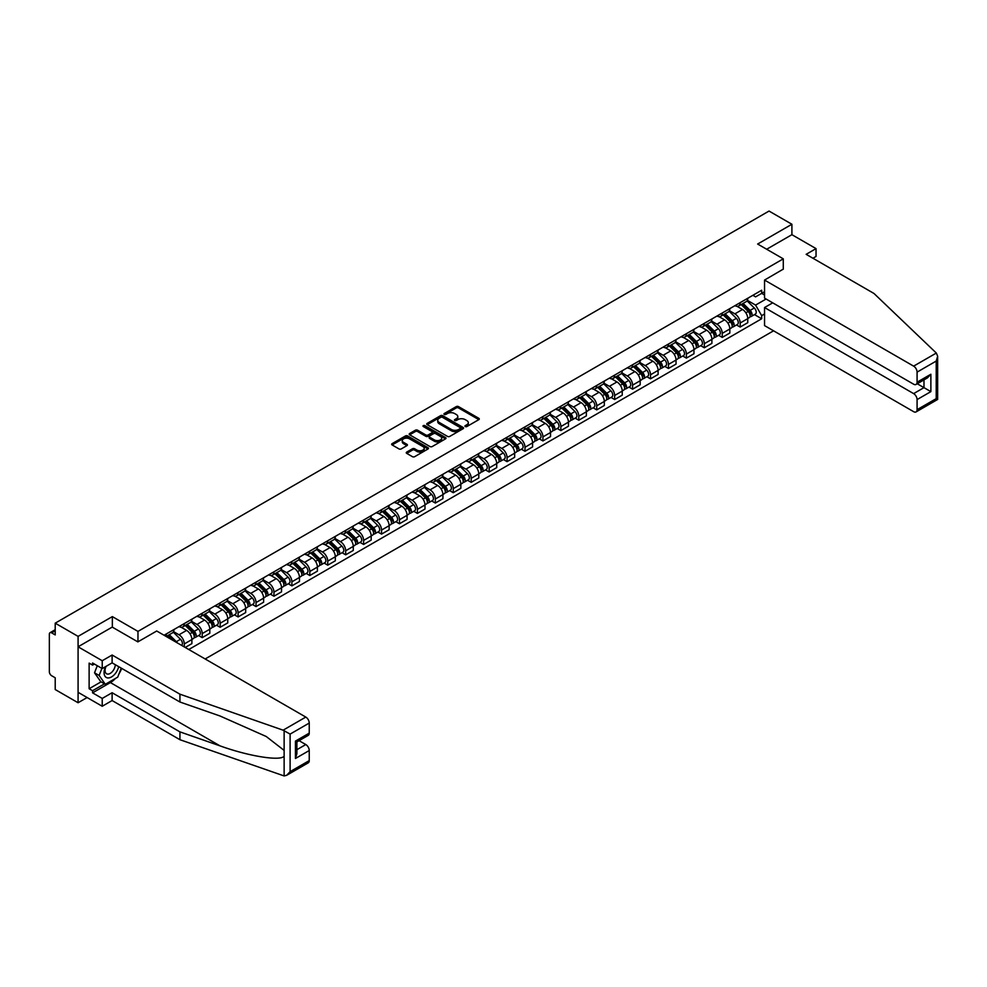 <?xml version="1.0" encoding="UTF-8"?>
<svg xmlns="http://www.w3.org/2000/svg" width="987" height="987" viewBox="0 0 987 987"><rect width="100%" height="100%" fill="white"/><g stroke="black" fill="none" stroke-linecap="round" stroke-linejoin="round"><path stroke-width="1.48" d="M465.259 426.557A1.123 0.642 0 0 0 466.839 426.557L478.831 419.635A1.592 0.925 0 0 0 479.3 418.981A1.592 0.925 0 0 0 478.831 418.328L458.523 406.607A1.592 0.925 0 0 0 456.265 406.607L444.273 413.528A1.123 0.642 0 0 0 445.853 414.441L447.407 413.541A5.108 2.949 0 0 1 454.625 413.541L456.315 414.515A5.108 2.949 0 0 1 457.808 416.6A5.108 2.949 0 0 1 456.315 418.685L454.773 419.586A1.123 0.642 0 0 0 456.352 420.499L457.894 419.598A5.108 2.949 0 0 1 465.124 419.598L466.814 420.573A5.108 2.949 0 0 1 468.307 422.658A5.108 2.949 0 0 1 466.814 424.743L465.259 425.644A1.123 0.642 0 0 0 465.259 426.557L465.259 425.644M406.73 452.071A1.592 0.925 0 0 0 406.262 452.725A1.592 0.925 0 0 0 406.73 453.378L412.43 456.673A1.592 0.925 0 0 0 414.688 456.673L428 448.986A1.592 0.925 0 0 0 428.469 448.332A1.592 0.925 0 0 0 428 447.679L407.693 435.958A1.592 0.925 0 0 0 405.435 435.958L392.123 443.644A1.592 0.925 0 0 0 391.654 444.286A1.592 0.925 0 0 0 392.123 444.94L399.007 448.912A1.592 0.925 0 0 0 401.253 448.912L406.952 445.63A1.592 0.925 0 0 0 407.421 444.977A1.592 0.925 0 0 0 406.952 444.323L403.547 442.349A4.269 2.467 0 0 1 402.289 440.609A4.269 2.467 0 0 1 404.929 438.339A4.269 2.467 0 0 1 409.58 438.87L422.954 446.58A4.269 2.467 0 0 1 424.2 448.332A4.269 2.467 0 0 1 421.56 450.603A4.269 2.467 0 0 1 416.909 450.072L414.688 448.789A1.592 0.925 0 0 0 412.43 448.789L406.73 452.071L406.73 453.378M137.97 631.396L112.345 616.604L78.084 636.381L55.21 623.167L769.033 211.058L791.907 224.259L757.646 244.036L783.283 258.841L137.97 631.396L137.97 641.821M447.518 436.402A1.592 0.925 0 0 0 449.776 436.402L463.088 428.716A1.592 0.925 0 0 0 463.557 428.074A1.592 0.925 0 0 0 463.088 427.42L442.781 415.687A1.592 0.925 0 0 0 440.523 415.687L427.211 423.386A1.592 0.925 0 0 0 426.742 424.028A1.592 0.925 0 0 0 427.211 424.681L447.518 436.402M423.756 426.791A1.123 0.642 0 0 1 424.891 426.952L424.891 425.631L445.544 437.549A1.592 0.925 0 0 1 446.013 438.203A1.592 0.925 0 0 1 445.544 438.845L432.232 446.543A1.592 0.925 0 0 1 429.974 446.543L409.667 434.811L415.367 431.541L415.367 430.221L409.667 433.515A1.592 0.925 0 0 0 409.198 434.157A1.592 0.925 0 0 0 409.667 434.811L409.667 433.515M415.367 431.541A1.592 0.925 0 0 1 417.612 431.541L417.612 430.221A1.592 0.925 0 0 0 415.367 430.221M417.612 430.221L425.853 434.971A1.592 0.925 0 0 0 428.111 434.971L431.887 432.787A1.592 0.925 0 0 0 432.355 432.146A1.592 0.925 0 0 0 431.887 431.492L423.312 426.544A1.123 0.642 0 0 1 424.891 425.631M78.084 636.381L78.084 702.744L55.21 689.543L55.21 677.785L51.645 675.737A3.257 1.875 -120 0 1 49.35 671.752L49.35 634.185A3.257 1.875 -120 0 1 50.029 632.704L55.21 629.706M205.16 658.971L773.574 330.805M78.084 702.744L87.115 697.538M55.21 623.167L55.21 634.925L51.645 632.864A3.257 1.875 -120 0 0 50.029 632.704M812.943 258.236L816.039 256.447L816.039 248.613L791.907 234.684L791.907 224.259M740.176 302.639A7.477 4.318 60 0 1 738.634 305.995L746.221 301.615A7.477 4.318 -120 0 0 747.764 298.259M729.418 310.683L734.896 313.854A7.477 4.318 60 0 1 740.176 323.008L747.764 318.628A7.477 4.318 -120 0 0 742.483 309.474L737.055 306.34M747.764 318.628L747.764 322.675L740.176 327.055L736.536 324.957M738.634 305.995A7.477 4.318 60 0 1 734.945 305.649M740.176 323.008L740.176 327.055M722.25 312.99A7.477 4.318 60 0 1 720.695 316.346L728.283 311.966A7.477 4.318 -120 0 0 729.837 308.61M718.61 335.309L722.25 337.406L729.837 333.026L729.837 328.979A7.477 4.318 -120 0 0 724.544 319.825L719.116 316.691M720.695 316.346A7.477 4.318 60 0 1 717.018 316.013M711.479 321.034L716.957 324.205A7.477 4.318 60 0 1 722.25 333.359L722.25 337.406M704.311 323.341A7.477 4.318 60 0 1 702.769 326.697L710.356 322.317A7.477 4.318 -120 0 0 711.898 318.961M700.684 345.66L704.311 347.757L711.898 343.377L711.898 339.331A7.477 4.318 -120 0 0 706.618 330.176L701.189 327.042M702.769 326.697A7.477 4.318 60 0 1 699.092 326.364M693.553 331.398L699.03 334.556A7.477 4.318 60 0 1 704.311 343.71L704.311 347.757M686.384 333.692A7.477 4.318 60 0 1 684.83 337.048L692.418 332.668A7.477 4.318 -120 0 0 693.972 329.313M682.745 356.011L686.384 358.121L693.972 353.741L693.972 349.682A7.477 4.318 -120 0 0 688.679 340.527L683.251 337.394M684.83 337.048A7.477 4.318 60 0 1 681.153 336.715M675.614 341.749L681.092 344.907A7.477 4.318 60 0 1 686.384 354.062L686.384 358.121M668.458 344.044A7.477 4.318 60 0 1 666.904 347.399L674.491 343.02A7.477 4.318 -120 0 0 676.033 339.664M664.819 366.374L668.458 368.472L676.046 364.092L676.046 360.045A7.477 4.318 -120 0 0 670.753 350.878L665.324 347.745M666.904 347.399A7.477 4.318 60 0 1 663.227 347.066M657.687 352.1L663.165 355.258A7.477 4.318 60 0 1 668.458 364.425L668.458 368.472M650.519 354.395A7.477 4.318 60 0 1 648.977 357.75L656.565 353.371A7.477 4.318 -120 0 0 658.107 350.015M646.88 376.726L650.519 378.823L658.107 374.443L658.107 370.396A7.477 4.318 -120 0 0 652.826 361.23L647.386 358.096M648.977 357.75A7.477 4.318 60 0 1 645.288 357.417M639.749 362.451L645.239 365.609A7.477 4.318 60 0 1 650.519 374.776L650.519 378.823M632.593 364.746A7.477 4.318 60 0 1 631.038 368.114L638.626 363.734A7.477 4.318 -120 0 0 640.181 360.366M628.953 387.077L632.593 389.174L640.181 384.794L640.181 380.748A7.477 4.318 -120 0 0 634.888 371.593L629.459 368.447M631.038 368.114A7.477 4.318 60 0 1 627.362 367.769M621.822 372.802L627.3 375.973A7.477 4.318 60 0 1 632.593 385.127L632.593 389.174M614.654 375.109A7.477 4.318 60 0 1 613.112 378.465L620.7 374.085A7.477 4.318 -120 0 0 622.242 370.73M611.015 397.428L614.654 399.525L622.242 395.145L622.242 391.099A7.477 4.318 -120 0 0 616.961 381.944L611.533 378.811M613.112 378.465A7.477 4.318 60 0 1 609.423 378.12M603.896 383.153L609.374 386.324A7.477 4.318 60 0 1 614.654 395.479L614.654 399.525M596.728 385.461A7.477 4.318 60 0 1 595.173 388.816L602.761 384.437A7.477 4.318 -120 0 0 604.315 381.081M593.088 407.779L596.728 409.876L604.315 405.497L604.315 401.45A7.477 4.318 -120 0 0 599.023 392.295L593.594 389.162M595.173 388.816A7.477 4.318 60 0 1 591.497 388.471M585.957 393.505L591.435 396.675A7.477 4.318 60 0 1 596.728 405.83L596.728 409.876M578.789 395.812A7.477 4.318 60 0 1 577.247 399.167L584.835 394.788A7.477 4.318 -120 0 0 586.377 391.432M575.162 418.13L578.789 420.228L586.377 415.848L586.377 411.801A7.477 4.318 -120 0 0 581.096 402.647L575.668 399.513M577.247 399.167A7.477 4.318 60 0 1 573.57 398.834M568.031 403.868L573.509 407.026A7.477 4.318 60 0 1 578.789 416.181L578.789 420.228M560.863 406.163A7.477 4.318 60 0 1 559.308 409.519L566.896 405.139A7.477 4.318 -120 0 0 568.45 401.783M557.223 428.481L560.863 430.591L568.45 426.199L568.45 422.152A7.477 4.318 -120 0 0 563.158 412.998L557.729 409.864M559.308 409.519A7.477 4.318 60 0 1 555.632 409.186M550.092 414.219L555.57 417.378A7.477 4.318 60 0 1 560.863 426.532L560.863 430.591M542.936 416.514A7.477 4.318 60 0 1 541.382 419.87L548.969 415.49A7.477 4.318 -120 0 0 550.512 412.134M539.297 438.833L542.936 440.942L550.524 436.562L550.524 432.516A7.477 4.318 -120 0 0 545.231 423.349L539.803 420.215M541.382 419.87A7.477 4.318 60 0 1 537.705 419.537M532.166 424.57L537.644 427.729A7.477 4.318 60 0 1 542.936 436.896L542.936 440.942M524.998 426.865A7.477 4.318 60 0 1 523.455 430.221L531.043 425.841A7.477 4.318 -120 0 0 532.585 422.485M521.358 449.196L524.998 451.293L532.585 446.914L532.585 442.867A7.477 4.318 -120 0 0 527.292 433.7L521.864 430.566M523.455 430.221A7.477 4.318 60 0 1 519.767 429.888M514.227 434.922L519.717 438.08A7.477 4.318 60 0 1 524.998 447.247L524.998 451.293M507.071 437.216A7.477 4.318 60 0 1 505.517 440.572L513.104 436.192A7.477 4.318 -120 0 0 514.659 432.837M503.432 459.547L507.071 461.645L514.659 457.265L514.659 453.218A7.477 4.318 -120 0 0 509.366 444.051L503.938 440.918M505.517 440.572A7.477 4.318 60 0 1 501.84 440.239M496.301 445.273L501.778 448.431A7.477 4.318 60 0 1 507.071 457.598L507.071 461.645M489.133 447.58A7.477 4.318 60 0 1 487.59 450.936L495.178 446.556A7.477 4.318 -120 0 0 496.72 443.2M485.493 469.898L489.133 471.996L496.72 467.616L496.72 463.569A7.477 4.318 -120 0 0 491.44 454.415L486.011 451.269M487.59 450.936A7.477 4.318 60 0 1 483.901 450.59M478.374 455.624L483.852 458.795A7.477 4.318 60 0 1 489.133 467.949L489.133 471.996M471.206 457.931A7.477 4.318 60 0 1 469.652 461.287L477.239 456.907A7.477 4.318 -120 0 0 478.794 453.551M467.567 480.25L471.206 482.347L478.794 477.967L478.794 473.92A7.477 4.318 -120 0 0 473.501 464.766L468.072 461.632M469.652 461.287A7.477 4.318 60 0 1 465.975 460.941M460.435 465.975L465.913 469.146A7.477 4.318 60 0 1 471.206 478.3L471.206 482.347M453.267 468.282A7.477 4.318 60 0 1 451.725 471.638L459.313 467.258A7.477 4.318 -120 0 0 460.855 463.902M449.64 490.601L453.267 492.698L460.855 488.318L460.855 484.272A7.477 4.318 -120 0 0 455.575 475.117L450.146 471.983M451.725 471.638A7.477 4.318 60 0 1 448.049 471.305M442.509 476.326L447.987 479.497A7.477 4.318 60 0 1 453.267 488.651L453.267 492.698M435.341 478.633A7.477 4.318 60 0 1 433.786 481.989L441.374 477.609A7.477 4.318 -120 0 0 442.929 474.253M431.701 500.952L435.341 503.049L442.929 498.669L442.929 494.623A7.477 4.318 -120 0 0 437.636 485.468L432.207 482.335M433.786 481.989A7.477 4.318 60 0 1 430.11 481.656M424.57 486.69L430.048 489.848A7.477 4.318 60 0 1 435.341 499.003L435.341 503.049M417.415 488.984A7.477 4.318 60 0 1 415.86 492.34L423.448 487.96A7.477 4.318 -120 0 0 424.99 484.605M413.775 511.303L417.415 513.413L424.99 509.033L424.99 504.974A7.477 4.318 -120 0 0 419.709 495.819L414.281 492.686M415.86 492.34A7.477 4.318 60 0 1 412.184 492.007M406.644 497.041L412.122 500.199A7.477 4.318 60 0 1 417.415 509.354L417.415 513.413M399.476 499.336A7.477 4.318 60 0 1 397.934 502.691L405.521 498.312A7.477 4.318 -120 0 0 407.063 494.956M395.836 521.654L399.476 523.764L407.063 519.384L407.063 515.337A7.477 4.318 -120 0 0 401.771 506.171L396.342 503.037M397.934 502.691A7.477 4.318 60 0 1 394.245 502.358M388.705 507.392L394.195 510.55A7.477 4.318 60 0 1 399.476 519.717L399.476 523.764M381.55 509.687A7.477 4.318 60 0 1 379.995 513.043L387.583 508.663A7.477 4.318 -120 0 0 389.137 505.307M377.91 532.018L381.55 534.115L389.137 529.735L389.137 525.689A7.477 4.318 -120 0 0 383.844 516.522L378.416 513.388M379.995 513.043A7.477 4.318 60 0 1 376.318 512.709M370.779 517.743L376.257 520.902A7.477 4.318 60 0 1 381.55 530.068L381.55 534.115M363.611 520.038A7.477 4.318 60 0 1 362.069 523.406L369.656 519.014A7.477 4.318 -120 0 0 371.198 515.658M359.971 542.369L363.611 544.466L371.198 540.086L371.198 536.04A7.477 4.318 -120 0 0 365.918 526.873L360.477 523.739M362.069 523.406A7.477 4.318 60 0 1 358.38 523.061M352.852 528.094L358.33 531.265A7.477 4.318 60 0 1 363.611 540.42L363.611 544.466M345.684 530.401A7.477 4.318 60 0 1 344.13 533.757L351.717 529.377A7.477 4.318 -120 0 0 353.272 526.022M342.045 552.72L345.684 554.817L353.272 550.438L353.272 546.391A7.477 4.318 -120 0 0 347.979 537.236L342.551 534.103M344.13 533.757A7.477 4.318 60 0 1 340.453 533.412M334.914 538.446L340.392 541.616A7.477 4.318 60 0 1 345.684 550.771L345.684 554.817M327.746 540.753A7.477 4.318 60 0 1 326.203 544.108L333.791 539.729A7.477 4.318 -120 0 0 335.333 536.373M324.118 563.071L327.746 565.169L335.333 560.789L335.333 556.742A7.477 4.318 -120 0 0 330.053 547.588L324.624 544.454M326.203 544.108A7.477 4.318 60 0 1 322.527 543.763M316.987 548.797L322.465 551.967A7.477 4.318 60 0 1 327.746 561.122L327.746 565.169M309.819 551.104A7.477 4.318 60 0 1 308.265 554.46L315.852 550.08A7.477 4.318 -120 0 0 317.407 546.724M306.18 573.422L309.819 575.52L317.407 571.14L317.407 567.093A7.477 4.318 -120 0 0 312.114 557.939L306.686 554.805M308.265 554.46A7.477 4.318 60 0 1 304.588 554.126M299.049 559.148L304.527 562.319A7.477 4.318 60 0 1 309.819 571.473L309.819 575.52M291.893 561.455A7.477 4.318 60 0 1 290.338 564.811L297.926 560.431A7.477 4.318 -120 0 0 299.468 557.075M288.253 583.773L291.893 585.871L299.468 581.491L299.468 577.444A7.477 4.318 -120 0 0 294.188 568.29L288.759 565.156M290.338 564.811A7.477 4.318 60 0 1 286.662 564.478M281.122 569.511L286.6 572.67A7.477 4.318 60 0 1 291.893 581.824L291.893 585.871M273.954 571.806A7.477 4.318 60 0 1 272.412 575.162L280 570.782A7.477 4.318 -120 0 0 281.542 567.426M270.315 594.125L273.954 596.234L281.542 591.855L281.542 587.796A7.477 4.318 -120 0 0 276.249 578.641L270.82 575.507M272.412 575.162A7.477 4.318 60 0 1 268.723 574.829M263.184 579.862L268.674 583.021A7.477 4.318 60 0 1 273.954 592.175L273.954 596.234M256.028 582.157A7.477 4.318 60 0 1 254.473 585.513L262.061 581.133A7.477 4.318 -120 0 0 263.615 577.777M252.388 604.488L256.028 606.586L263.615 602.206L263.615 598.159A7.477 4.318 -120 0 0 258.323 588.992L252.894 585.859M254.473 585.513A7.477 4.318 60 0 1 250.797 585.18M245.257 590.214L250.735 593.372A7.477 4.318 60 0 1 256.028 602.539L256.028 606.586M238.089 592.508A7.477 4.318 60 0 1 236.547 595.864L244.134 591.484A7.477 4.318 -120 0 0 245.677 588.129M234.45 614.839L238.089 616.937L245.677 612.557L245.677 608.51A7.477 4.318 -120 0 0 240.396 599.343L234.955 596.21M236.547 595.864A7.477 4.318 60 0 1 232.858 595.531M227.331 600.565L232.809 603.723A7.477 4.318 60 0 1 238.089 612.89L238.089 616.937M220.163 602.86A7.477 4.318 60 0 1 218.608 606.228L226.196 601.848A7.477 4.318 -120 0 0 227.75 598.48M216.523 625.19L220.163 627.288L227.75 622.908L227.75 618.861A7.477 4.318 -120 0 0 222.457 609.707L217.029 606.561M218.608 606.228A7.477 4.318 60 0 1 214.932 605.882M209.392 610.916L214.87 614.087A7.477 4.318 60 0 1 220.163 623.241L220.163 627.288M202.224 613.223A7.477 4.318 60 0 1 200.682 616.579L208.269 612.199A7.477 4.318 -120 0 0 209.812 608.843M198.597 635.542L202.224 637.639L209.812 633.259L209.812 629.212A7.477 4.318 -120 0 0 204.531 620.058L199.103 616.924M200.682 616.579A7.477 4.318 60 0 1 197.005 616.233M191.466 621.267L196.944 624.438A7.477 4.318 60 0 1 202.224 633.592L202.224 637.639M184.298 623.574A7.477 4.318 60 0 1 182.743 626.93L190.331 622.55A7.477 4.318 -120 0 0 191.885 619.194M185.223 647.46L191.885 643.61L191.885 639.564A7.477 4.318 -120 0 0 186.592 630.409L181.164 627.276M182.743 626.93A7.477 4.318 60 0 1 179.066 626.585M173.527 631.618L179.005 634.789A7.477 4.318 60 0 1 184.298 643.943L184.298 646.929M166.198 636.479L172.404 632.901A7.477 4.318 -120 0 0 173.946 629.546M166.371 633.925A7.477 4.318 60 0 1 165.816 636.257M764.543 295.002L761.68 293.349L755.586 296.865L752.884 295.298M747.344 300.332L755.586 305.094L766.097 299.024M764.543 313.989L761.68 315.643L755.586 305.094M188.776 649.52L761.68 318.764L761.68 315.643M764.543 291.683L761.68 293.349L761.68 290.227L164.064 635.246M783.283 258.841L783.283 269.254M112.345 616.604L112.345 627.152M754.475 314.606L761.68 318.764M465.704 426.717L466.814 426.076A5.108 2.949 0 0 0 468.307 423.991L468.307 422.658M457.808 416.6L457.808 417.933A5.108 2.949 0 0 1 456.315 420.018L455.217 420.659M478.831 418.328L478.831 419.635L458.523 407.939A1.592 0.925 0 0 0 456.265 407.939L444.718 414.602M463.088 427.42L463.088 428.716L442.781 417.02A1.592 0.925 0 0 0 440.523 417.02L427.235 424.694M460.263 428.531A1.123 0.642 0 0 0 460.263 427.618L442.435 417.316A1.123 0.642 0 0 0 440.856 417.316L439.227 418.266A5.108 2.949 0 0 0 437.734 420.351A5.108 2.949 0 0 0 439.227 422.436L451.404 429.468A5.108 2.949 0 0 0 458.634 429.468L460.263 428.531L460.263 429.851A1.123 0.642 0 0 0 460.596 429.394L460.596 428.074M437.734 420.351L437.734 421.683A5.108 2.949 0 0 0 439.227 423.768L439.227 422.436M460.263 429.851L458.634 430.801A5.108 2.949 0 0 1 451.404 430.801L439.227 423.768M417.612 431.541L425.853 436.303A1.592 0.925 0 0 0 428.111 436.303L431.887 434.12A1.592 0.925 0 0 0 432.355 433.466L432.355 432.146M424.891 426.952L445.519 438.857M434.403 439.906A4.269 2.467 0 0 0 439.055 440.449A4.269 2.467 0 0 0 441.682 438.166A4.269 2.467 0 0 0 440.436 436.427L435.723 433.7A1.592 0.925 0 0 0 433.466 433.7L429.69 435.884A1.592 0.925 0 0 0 429.222 436.538A1.592 0.925 0 0 0 429.69 437.192L434.403 439.906L434.403 441.238A4.269 2.467 0 0 0 439.055 441.769A4.269 2.467 0 0 0 441.682 439.499L441.682 438.166M429.222 436.538L429.222 437.87A1.592 0.925 0 0 0 429.69 438.512L429.69 437.192M434.403 441.238L429.69 438.512M424.2 448.332L424.2 449.653A4.269 2.467 0 0 1 421.56 451.935A4.269 2.467 0 0 1 416.909 451.404L414.688 450.109A1.592 0.925 0 0 0 412.43 450.109L406.755 453.391M402.289 440.609L402.289 441.942A4.269 2.467 0 0 0 403.547 443.681L403.547 442.349M406.952 444.323L406.952 445.63L403.547 443.681M428 447.679L428 448.986L407.693 437.278A1.592 0.925 0 0 0 405.435 437.278L392.135 444.952L392.123 443.644M741.151 304.539L748.208 311.51A4.059 2.344 60 0 1 749.281 317.604L747.764 318.48M742.557 305.933L745.543 307.66M741.928 304.082L749.664 311.719A1.949 1.123 60 0 1 750.182 314.643A1.949 1.123 60 0 1 749.997 314.717M743.1 303.416L750.157 310.387A4.059 2.344 60 0 1 751.23 316.469A4.059 2.344 60 0 1 750.009 316.605M747.048 300.838L754.302 307.993A4.059 2.344 60 0 1 755.376 314.088L751.23 316.469M723.212 314.89L730.281 321.861A4.059 2.344 60 0 1 731.355 327.955L729.837 328.831M724.618 316.284L727.616 318.011M724.002 314.446L731.737 322.07A1.949 1.123 60 0 1 732.243 324.994A1.949 1.123 60 0 1 732.07 325.068M725.161 313.767L732.231 320.738A4.059 2.344 60 0 1 733.304 326.833A4.059 2.344 60 0 1 732.07 326.956M729.122 311.189L736.364 318.345A4.059 2.344 60 0 1 737.437 324.439L733.304 326.833M705.286 325.241L712.343 332.212A4.059 2.344 60 0 1 713.416 338.307L711.898 339.183M706.692 326.635L709.69 328.363M706.063 324.797L713.798 332.422A1.949 1.123 60 0 1 714.317 335.346A1.949 1.123 60 0 1 714.132 335.42M707.235 324.118L714.304 331.089A4.059 2.344 60 0 1 715.378 337.184A4.059 2.344 60 0 1 714.144 337.307M711.183 321.552L718.437 328.696A4.059 2.344 60 0 1 719.511 334.79L715.378 337.184M936.33 353.05L937.65 356.258L936.219 361.069L917.083 372.124A4.873 2.813 -120 0 0 913.629 366.14L936.33 353.05L873.976 293.472L806.157 254.325L816.039 248.613M772.71 302.836L764.543 307.549L764.543 325.599L913.629 411.665A4.873 2.813 -120 0 0 916.072 411.912A4.873 2.813 -120 0 0 917.083 409.679L917.083 399.587A4.873 2.813 -120 0 0 913.629 393.616L923.98 387.644L930.877 391.629L917.083 399.587M764.543 307.549L913.629 393.616M783.283 269.118L764.543 280.074L764.543 298.123L913.629 384.202A4.873 2.813 -120 0 0 916.072 384.437A4.873 2.813 -120 0 0 917.083 382.203L917.083 372.124M764.543 280.074L913.629 366.14M791.907 234.684L766.677 249.242M917.244 383.758L923.98 387.644L923.98 379.872M917.083 382.203L930.877 374.246L927.422 377.885L916.072 384.437M917.083 409.679L936.219 398.637L936.947 399.044M115.454 678.451A18.284 10.561 -60 0 1 110.384 682.572L92.568 692.849L102.229 698.426L112.111 692.726L179.93 731.873L179.93 739.707L284.133 775.942L286.662 775.301L290.104 771.661L309.239 760.607A4.873 2.813 60 0 1 308.24 762.84L286.662 775.301M179.93 731.873L220.015 745.864C248.49 756.202 280.394 761.347 284.133 756.19L284.133 750.404L266.231 736.499L220.015 715.994L179.93 702.016L112.111 662.857L102.229 668.569L92.568 662.993L92.568 665.115L89.126 663.128L89.126 688.741L92.568 690.727L104.523 683.831M102.229 698.426L102.229 706.26L78.084 692.319L78.084 646.793L112.222 627.09L137.859 641.883L156.711 631.001L305.797 717.08A4.873 2.813 60 0 1 309.239 723.052L309.239 733.144A4.873 2.813 60 0 1 308.24 735.364L296.877 741.928L296.877 753.686L295.446 758.485L295.446 741.101C297.309 742.175 297.309 742.175 295.446 741.101L309.239 733.144M112.111 692.726L112.111 700.548L102.229 706.26M179.93 739.707L112.111 700.548M309.239 723.052L290.104 734.106L283.109 730.183L179.93 694.182L112.111 655.023L102.229 660.735L102.229 668.569M102.229 660.735L78.084 646.793M92.568 692.849L92.568 690.727M112.111 655.023L112.111 662.857M179.93 694.182L179.93 702.016M296.877 749.701L305.797 744.556A4.873 2.813 60 0 1 309.239 750.527L309.239 760.607M305.797 744.556L299.061 740.669M121.685 668.384A18.284 10.561 -60 0 1 119.082 673.665M94.407 664.054L92.568 665.115M89.126 688.741L101.081 681.832M105.51 666.669A10.561 6.095 120 0 0 104.067 672.616A10.561 6.095 120 0 0 110.445 677.464A10.561 6.095 120 0 0 118.687 666.657M106.078 666.336A7.23 4.182 120 0 0 105.066 670.469A7.23 4.182 120 0 0 106.559 673.776A7.23 4.182 120 0 0 112.086 671.9A7.23 4.182 120 0 0 115.294 664.695M121.228 668.125L117.737 677.131L105.325 684.287L100.736 681.635L94.53 672.813L97.281 665.707M105.325 684.287L99.132 675.466L101.883 668.372M94.53 672.813L99.132 675.466M687.347 335.605L694.416 342.563A4.059 2.344 60 0 1 695.49 348.658L693.972 349.534M688.753 336.986L691.751 338.714M688.136 335.148L695.872 342.773A1.949 1.123 60 0 1 696.378 345.697A1.949 1.123 60 0 1 696.205 345.771M689.308 334.47L696.366 341.44A4.059 2.344 60 0 1 697.439 347.535A4.059 2.344 60 0 1 696.217 347.658M693.256 331.903L700.511 339.047A4.059 2.344 60 0 1 701.584 345.142L697.439 347.535M669.42 345.956L676.477 352.927A4.059 2.344 60 0 1 677.551 359.009L676.033 359.885M670.827 347.338L673.825 349.065M670.198 345.499L677.933 353.136A1.949 1.123 60 0 1 678.451 356.06A1.949 1.123 60 0 1 678.279 356.122M671.37 344.821L678.439 351.791A4.059 2.344 60 0 1 679.512 357.886A4.059 2.344 60 0 1 678.279 358.022M675.33 342.255L682.572 349.398A4.059 2.344 60 0 1 683.646 355.493L679.512 357.886M651.482 356.307L658.551 363.278A4.059 2.344 60 0 1 659.624 369.372L658.107 370.236M652.9 357.689L655.886 359.428M652.271 355.851L660.007 363.487A1.949 1.123 60 0 1 660.525 366.411A1.949 1.123 60 0 1 660.34 366.473M653.443 355.172L660.5 362.143A4.059 2.344 60 0 1 661.574 368.237A4.059 2.344 60 0 1 660.352 368.373M657.391 352.606L664.646 359.762A4.059 2.344 60 0 1 665.719 365.844L661.574 368.237M633.555 366.658L640.625 373.629A4.059 2.344 60 0 1 641.686 379.724L640.181 380.6M634.962 368.052L637.96 369.78M634.333 366.202L642.068 373.839A1.949 1.123 60 0 1 642.586 376.763A1.949 1.123 60 0 1 642.414 376.837M635.505 365.523L642.574 372.494A4.059 2.344 60 0 1 643.647 378.589A4.059 2.344 60 0 1 642.414 378.724M639.465 362.957L646.707 370.113A4.059 2.344 60 0 1 647.78 376.207L643.647 378.589M615.629 377.009L622.686 383.98A4.059 2.344 60 0 1 623.759 390.075L622.242 390.951M617.035 378.403L620.021 380.131M616.406 376.553L624.142 384.19A1.949 1.123 60 0 1 624.66 387.114A1.949 1.123 60 0 1 624.475 387.188M617.578 375.887L624.635 382.845A4.059 2.344 60 0 1 625.709 388.94A4.059 2.344 60 0 1 624.487 389.075M621.526 373.308L628.781 380.464A4.059 2.344 60 0 1 629.854 386.559L625.709 388.94M597.69 387.36L604.76 394.331A4.059 2.344 60 0 1 605.833 400.426L604.315 401.302M599.097 388.755L602.095 390.482M598.48 386.916L606.215 394.541A1.949 1.123 60 0 1 606.721 397.465A1.949 1.123 60 0 1 606.549 397.539M599.64 386.238L606.709 393.208A4.059 2.344 60 0 1 607.782 399.291A4.059 2.344 60 0 1 606.549 399.427M603.6 383.659L610.842 390.815A4.059 2.344 60 0 1 611.915 396.91L607.782 399.291M579.764 397.712L586.821 404.682A4.059 2.344 60 0 1 587.894 410.777L586.377 411.653M581.17 399.106L584.168 400.833M580.541 397.267L588.277 404.892A1.949 1.123 60 0 1 588.795 407.816A1.949 1.123 60 0 1 588.61 407.89M581.713 396.589L588.783 403.56A4.059 2.344 60 0 1 589.856 409.654A4.059 2.344 60 0 1 588.622 409.778M585.661 394.01L592.916 401.166A4.059 2.344 60 0 1 593.989 407.261L589.856 409.654M561.825 408.063L568.894 415.033A4.059 2.344 60 0 1 569.968 421.128L568.45 422.004M563.232 409.457L566.23 411.184M562.615 407.619L570.35 415.243A1.949 1.123 60 0 1 570.856 418.167A1.949 1.123 60 0 1 570.683 418.241M563.787 406.94L570.844 413.911A4.059 2.344 60 0 1 571.917 420.006A4.059 2.344 60 0 1 570.696 420.129M567.735 404.374L574.989 411.517A4.059 2.344 60 0 1 576.05 417.612L571.917 420.006M543.899 418.426L550.956 425.385A4.059 2.344 60 0 1 552.029 431.479L550.512 432.355M545.305 419.808L548.303 421.535M544.676 417.97L552.412 425.594A1.949 1.123 60 0 1 552.93 428.531A1.949 1.123 60 0 1 552.757 428.592M545.848 417.291L552.917 424.262A4.059 2.344 60 0 1 553.991 430.357A4.059 2.344 60 0 1 552.757 430.48M549.808 414.725L557.05 421.868A4.059 2.344 60 0 1 558.124 427.963L553.991 430.357M525.96 428.777L533.029 435.748A4.059 2.344 60 0 1 534.103 441.831L532.585 442.707M527.379 430.159L530.364 431.887M526.75 428.321L534.485 435.958A1.949 1.123 60 0 1 535.003 438.882A1.949 1.123 60 0 1 534.818 438.944M527.922 427.642L534.979 434.613A4.059 2.344 60 0 1 536.052 440.708A4.059 2.344 60 0 1 534.831 440.844M531.87 425.076L539.124 432.22A4.059 2.344 60 0 1 540.197 438.314L536.052 440.708M508.034 439.129L515.103 446.099A4.059 2.344 60 0 1 516.164 452.194L514.659 453.07M509.44 440.51L512.438 442.25M508.811 438.672L516.546 446.309A1.949 1.123 60 0 1 517.065 449.233A1.949 1.123 60 0 1 516.892 449.307M509.983 437.994L517.052 444.964A4.059 2.344 60 0 1 518.126 451.059A4.059 2.344 60 0 1 516.892 451.195M513.943 435.427L521.185 442.583A4.059 2.344 60 0 1 522.259 448.666L518.126 451.059M490.107 449.48L497.164 456.45A4.059 2.344 60 0 1 498.238 462.545L496.72 463.421M491.514 450.874L494.499 452.601M490.884 449.023L498.62 456.66A1.949 1.123 60 0 1 499.138 459.584A1.949 1.123 60 0 1 498.953 459.658M492.057 448.357L499.114 455.315A4.059 2.344 60 0 1 500.187 461.41A4.059 2.344 60 0 1 498.966 461.546M496.005 445.779L503.259 452.934A4.059 2.344 60 0 1 504.332 459.029L500.187 461.41M472.168 459.831L479.238 466.802A4.059 2.344 60 0 1 480.311 472.896L478.794 473.772M473.575 461.225L476.573 462.952M472.958 459.374L480.694 467.011A1.949 1.123 60 0 1 481.2 469.935A1.949 1.123 60 0 1 481.027 470.009M474.118 458.708L481.187 465.679A4.059 2.344 60 0 1 482.261 471.761A4.059 2.344 60 0 1 481.027 471.897M478.078 456.13L485.32 463.285A4.059 2.344 60 0 1 486.394 469.38L482.261 471.761M454.242 470.182L461.299 477.153A4.059 2.344 60 0 1 462.372 483.248L460.855 484.123M455.649 471.576L458.647 473.304M455.019 469.738L462.755 477.363A1.949 1.123 60 0 1 463.273 480.287A1.949 1.123 60 0 1 463.088 480.361M456.191 469.059L463.261 476.03A4.059 2.344 60 0 1 464.334 482.125A4.059 2.344 60 0 1 463.1 482.248M460.139 466.481L467.394 473.637A4.059 2.344 60 0 1 468.467 479.731L464.334 482.125M436.303 480.533L443.373 487.504A4.059 2.344 60 0 1 444.446 493.599L442.929 494.475M437.71 481.927L440.708 483.655M437.093 480.089L444.829 487.714A1.949 1.123 60 0 1 445.334 490.638A1.949 1.123 60 0 1 445.162 490.712M438.265 479.411L445.322 486.381A4.059 2.344 60 0 1 446.395 492.476A4.059 2.344 60 0 1 445.174 492.599M442.213 476.832L449.467 483.988A4.059 2.344 60 0 1 450.528 490.083L446.395 492.476M418.377 490.884L425.434 497.855A4.059 2.344 60 0 1 426.507 503.95L424.99 504.826M419.783 492.279L422.781 494.006M419.154 490.44L426.89 498.065A1.949 1.123 60 0 1 427.408 500.989A1.949 1.123 60 0 1 427.235 501.063M420.326 489.762L427.396 496.732A4.059 2.344 60 0 1 428.469 502.827A4.059 2.344 60 0 1 427.235 502.951M424.287 487.196L431.529 494.339A4.059 2.344 60 0 1 432.602 500.434L428.469 502.827M400.438 501.248L407.508 508.206A4.059 2.344 60 0 1 408.581 514.301L407.063 515.177M401.857 502.63L404.843 504.357M401.228 500.791L408.963 508.428A1.949 1.123 60 0 1 409.482 511.352A1.949 1.123 60 0 1 409.297 511.414M402.4 500.113L409.457 507.084A4.059 2.344 60 0 1 410.53 513.178A4.059 2.344 60 0 1 409.309 513.302M406.348 497.547L413.602 504.69A4.059 2.344 60 0 1 414.676 510.785L410.53 513.178M382.512 511.599L389.581 518.57A4.059 2.344 60 0 1 390.642 524.652L389.137 525.528M383.918 512.981L386.916 514.72M383.289 511.143L391.025 518.78A1.949 1.123 60 0 1 391.543 521.704A1.949 1.123 60 0 1 391.37 521.765M384.461 510.464L391.531 517.435A4.059 2.344 60 0 1 392.604 523.529A4.059 2.344 60 0 1 391.37 523.665M388.422 507.898L395.664 515.054A4.059 2.344 60 0 1 396.737 521.136L392.604 523.529M364.585 521.95L371.643 528.921A4.059 2.344 60 0 1 372.716 535.016L371.198 535.892M365.992 523.344L368.978 525.072M365.363 521.494L373.098 529.131A1.949 1.123 60 0 1 373.617 532.055A1.949 1.123 60 0 1 373.431 532.129M366.535 520.815L373.592 527.786A4.059 2.344 60 0 1 374.665 533.881A4.059 2.344 60 0 1 373.444 534.016M370.483 518.249L377.737 525.405A4.059 2.344 60 0 1 378.811 531.5L374.665 533.881M346.647 532.301L353.716 539.272A4.059 2.344 60 0 1 354.789 545.367L353.272 546.243M348.053 533.696L351.051 535.423M347.436 531.845L355.172 539.482A1.949 1.123 60 0 1 355.678 542.406A1.949 1.123 60 0 1 355.505 542.48M348.596 531.179L355.665 538.137A4.059 2.344 60 0 1 356.739 544.232A4.059 2.344 60 0 1 355.505 544.368M352.556 528.6L359.799 535.756A4.059 2.344 60 0 1 360.872 541.851L356.739 544.232M328.72 542.653L335.777 549.623A4.059 2.344 60 0 1 336.851 555.718L335.333 556.594M330.127 544.047L333.125 545.774M329.498 542.196L337.233 549.833A1.949 1.123 60 0 1 337.751 552.757A1.949 1.123 60 0 1 337.566 552.831M330.67 541.53L337.739 548.501A4.059 2.344 60 0 1 338.812 554.583A4.059 2.344 60 0 1 337.579 554.719M334.618 538.951L341.872 546.107A4.059 2.344 60 0 1 342.945 552.202L338.812 554.583M310.782 553.004L317.851 559.974A4.059 2.344 60 0 1 318.924 566.069L317.407 566.945M312.188 554.398L315.186 556.125M311.571 552.56L319.307 560.184A1.949 1.123 60 0 1 319.813 563.108A1.949 1.123 60 0 1 319.64 563.182M312.743 551.881L319.8 558.852A4.059 2.344 60 0 1 320.874 564.946A4.059 2.344 60 0 1 319.652 565.07M316.691 549.303L323.946 556.458A4.059 2.344 60 0 1 325.007 562.553L320.874 564.946M292.855 563.355L299.912 570.326A4.059 2.344 60 0 1 300.986 576.42L299.468 577.296M294.262 564.749L297.26 566.476M293.632 562.911L301.368 570.535A1.949 1.123 60 0 1 301.886 573.459A1.949 1.123 60 0 1 301.714 573.533M294.805 562.232L301.874 569.203A4.059 2.344 60 0 1 302.947 575.298A4.059 2.344 60 0 1 301.714 575.421M298.765 559.666L306.007 566.809A4.059 2.344 60 0 1 307.08 572.904L302.947 575.298M274.917 573.718L281.986 580.677A4.059 2.344 60 0 1 283.059 586.771L281.542 587.647M276.335 575.1L279.321 576.827M275.706 573.262L283.442 580.887A1.949 1.123 60 0 1 283.96 583.81A1.949 1.123 60 0 1 283.775 583.885M276.878 572.583L283.935 579.554A4.059 2.344 60 0 1 285.009 585.649A4.059 2.344 60 0 1 283.787 585.772M280.826 570.017L288.081 577.161A4.059 2.344 60 0 1 289.154 583.255L285.009 585.649M256.99 584.07L264.047 591.04A4.059 2.344 60 0 1 265.121 597.123L263.603 597.999M258.397 585.451L261.395 587.179M257.767 583.613L265.503 591.25A1.949 1.123 60 0 1 266.021 594.174A1.949 1.123 60 0 1 265.848 594.236M258.939 582.935L266.009 589.905A4.059 2.344 60 0 1 267.082 596A4.059 2.344 60 0 1 265.848 596.136M262.9 580.368L270.142 587.512A4.059 2.344 60 0 1 271.215 593.606L267.082 596M239.051 594.421L246.121 601.391A4.059 2.344 60 0 1 247.194 607.486L245.677 608.35M240.47 595.803L243.456 597.542M239.841 593.964L247.577 601.601A1.949 1.123 60 0 1 248.095 604.525A1.949 1.123 60 0 1 247.91 604.587M241.013 593.286L248.07 600.256A4.059 2.344 60 0 1 249.143 606.351A4.059 2.344 60 0 1 247.922 606.487M244.961 590.719L252.216 597.875A4.059 2.344 60 0 1 253.289 603.958L249.143 606.351M221.125 604.772L228.194 611.743A4.059 2.344 60 0 1 229.268 617.837L227.75 618.713M222.531 606.166L225.529 607.893M221.915 604.315L229.65 611.952A1.949 1.123 60 0 1 230.156 614.876A1.949 1.123 60 0 1 229.983 614.95M223.074 603.637L230.144 610.608A4.059 2.344 60 0 1 231.217 616.702A4.059 2.344 60 0 1 229.983 616.838M227.035 601.071L234.277 608.226A4.059 2.344 60 0 1 235.35 614.321L231.217 616.702M203.199 615.123L210.256 622.094A4.059 2.344 60 0 1 211.329 628.188L209.812 629.064M204.605 616.517L207.603 618.244M203.976 614.667L211.711 622.303A1.949 1.123 60 0 1 212.23 625.227A1.949 1.123 60 0 1 212.045 625.302M205.148 614L212.217 620.959A4.059 2.344 60 0 1 213.278 627.053A4.059 2.344 60 0 1 212.057 627.189M209.096 611.422L216.35 618.578A4.059 2.344 60 0 1 217.424 624.672L213.278 627.053M185.26 625.474L192.329 632.445A4.059 2.344 60 0 1 193.403 638.54L191.885 639.416M186.666 626.868L189.664 628.596M186.049 625.03L193.785 632.655A1.949 1.123 60 0 1 194.291 635.579A1.949 1.123 60 0 1 194.118 635.653M187.222 624.352L194.279 631.322A4.059 2.344 60 0 1 195.352 637.405A4.059 2.344 60 0 1 194.131 637.54M191.17 621.773L198.424 628.929A4.059 2.344 60 0 1 199.485 635.023L195.352 637.405M167.334 635.825L170.517 638.984M168.74 637.22L171.738 638.947M173.515 640.711L168.111 635.381M169.283 634.703L176.352 641.673A4.059 2.344 60 0 1 177.327 642.907M173.243 632.124L180.485 639.28A4.059 2.344 60 0 1 181.583 645.362M184.298 643.943L191.885 639.564M202.224 633.592L209.812 629.212M220.163 623.241L227.75 618.861M238.089 612.89L245.677 608.51M256.028 602.539L263.615 598.159M273.954 592.175L281.542 587.796M291.893 581.824L299.468 577.444M309.819 571.473L317.407 567.093M327.746 561.122L335.333 556.742M345.684 550.771L353.272 546.391M363.611 540.42L371.198 536.04M381.55 530.068L389.137 525.689M399.476 519.717L407.063 515.337M417.415 509.354L424.99 504.974M435.341 499.003L442.929 494.623M453.267 488.651L460.855 484.272M471.206 478.3L478.794 473.92M489.133 467.949L496.72 463.569M507.071 457.598L514.659 453.218M524.998 447.247L532.585 442.867M542.936 436.896L550.524 432.516M560.863 426.532L568.45 422.152M578.789 416.181L586.377 411.801M596.728 405.83L604.315 401.45M614.654 395.479L622.242 391.099M632.593 385.127L640.181 380.748M650.519 374.776L658.107 370.396M668.458 364.425L676.046 360.045M686.384 354.062L693.972 349.682M704.311 343.71L711.898 339.331M722.25 333.359L729.837 328.979M179.005 634.789L186.592 630.409M196.944 624.438L204.531 620.058M214.87 614.087L222.457 609.707M232.809 603.723L240.396 599.343M250.735 593.372L258.323 588.992M268.674 583.021L276.249 578.641M286.6 572.67L294.188 568.29M304.527 562.319L312.114 557.939M322.465 551.967L330.053 547.588M340.392 541.616L347.979 537.236M358.33 531.265L365.918 526.873M376.257 520.902L383.844 516.522M394.195 510.55L401.771 506.171M412.122 500.199L419.709 495.819M430.048 489.848L437.636 485.468M447.987 479.497L455.575 475.117M465.913 469.146L473.501 464.766M483.852 458.795L491.44 454.415M501.778 448.431L509.366 444.051M519.717 438.08L527.292 433.7M537.644 427.729L545.231 423.349M555.57 417.378L563.158 412.998M573.509 407.026L581.096 402.647M591.435 396.675L599.023 392.295M609.374 386.324L616.961 381.944M627.3 375.973L634.888 371.593M645.239 365.609L652.826 361.23M663.165 355.258L670.753 350.878M681.092 344.907L688.679 340.527M699.03 334.556L706.618 330.176M716.957 324.205L724.544 319.825M734.896 313.854L742.483 309.474M55.21 630.804L51.645 632.864M466.814 426.076L466.814 424.743M454.773 420.499L454.773 419.586M456.315 420.018L456.315 418.685M444.273 414.441L444.273 413.528M456.265 407.939L456.265 406.607M458.523 407.939L458.523 406.607M427.211 424.681L427.211 423.386M440.523 417.02L440.523 415.687M442.781 417.02L442.781 415.687M451.404 430.801L451.404 429.468M458.634 430.801L458.634 429.468M425.853 436.303L425.853 434.971M428.111 436.303L428.111 434.971M431.887 434.12L431.887 432.787M445.544 438.845L445.544 437.549M412.43 450.109L412.43 448.789M414.688 450.109L414.688 448.789M416.909 451.404L416.909 450.072M405.435 437.278L405.435 435.958M407.693 437.278L407.693 435.958M748.208 311.51L745.876 312.854M750.576 313.755L749.849 314.174M754.302 307.993L750.157 310.387M730.281 321.861L727.937 323.205M732.65 324.106L731.922 324.526M736.364 318.345L732.231 320.738M712.343 332.212L710.011 333.569M714.724 334.457L713.983 334.877M718.437 328.696L714.304 331.089M936.219 398.637L936.219 361.069M930.877 374.246L930.877 391.629M284.133 775.942L284.133 756.19M284.133 750.404L284.133 730.651M290.104 734.106L290.104 771.661M309.239 750.527L295.446 758.485M283.109 730.183L305.797 717.08M110.384 682.572L220.015 745.864M694.416 342.563L692.084 343.92M696.785 344.808L696.057 345.228M700.511 339.047L696.366 341.44M676.477 352.927L674.146 354.271M678.859 355.16L678.118 355.591M682.572 349.398L678.439 351.791M658.551 363.278L656.219 364.622M660.92 365.511L660.192 365.943M664.646 359.762L660.5 362.143M640.625 373.629L638.281 374.974M642.993 375.862L642.266 376.294M646.707 370.113L642.574 372.494M622.686 383.98L620.354 385.325M625.055 386.225L624.327 386.645M628.781 380.464L624.635 382.845M604.76 394.331L602.415 395.676M607.128 396.577L606.4 396.996M610.842 390.815L606.709 393.208M586.821 404.682L584.489 406.027M589.202 406.928L588.462 407.347M592.916 401.166L588.783 403.56M568.894 415.033L566.563 416.391M571.263 417.279L570.535 417.698M574.989 411.517L570.844 413.911M550.956 425.385L548.624 426.742M553.337 427.63L552.597 428.05M557.05 421.868L552.917 424.262M533.029 435.748L530.698 437.093M535.398 437.981L534.67 438.413M539.124 432.22L534.979 434.613M515.103 446.099L512.759 447.444M517.472 448.332L516.744 448.764M521.185 442.583L517.052 444.964M497.164 456.45L494.832 457.795M499.533 458.696L498.805 459.115M503.259 452.934L499.114 455.315M479.238 466.802L476.894 468.146M481.607 469.047L480.879 469.467M485.32 463.285L481.187 465.679M461.299 477.153L458.967 478.498M463.68 479.398L462.94 479.818M467.394 473.637L463.261 476.03M443.373 487.504L441.041 488.849M445.742 489.749L445.014 490.169M449.467 483.988L445.322 486.381M425.434 497.855L423.102 499.212M427.815 500.101L427.075 500.52M431.529 494.339L427.396 496.732M407.508 508.206L405.176 509.563M409.876 510.452L409.149 510.871M413.602 504.69L409.457 507.084M389.581 518.57L387.237 519.915M391.95 520.803L391.222 521.235M395.664 515.054L391.531 517.435M371.643 528.921L369.311 530.266M374.011 531.154L373.283 531.586M377.737 525.405L373.592 527.786M353.716 539.272L351.372 540.617M356.085 541.518L355.357 541.937M359.799 535.756L355.665 538.137M335.777 549.623L333.446 550.968M338.159 551.869L337.418 552.288M341.872 546.107L337.739 548.501M317.851 559.974L315.519 561.319M320.22 562.22L319.492 562.639M323.946 556.458L319.8 558.852M299.912 570.326L297.58 571.67M302.293 572.571L301.553 572.991M306.007 566.809L301.874 569.203M281.986 580.677L279.654 582.034M284.355 582.922L283.627 583.342M288.081 577.161L283.935 579.554M264.047 591.04L261.715 592.385M266.428 593.273L265.7 593.693M270.142 587.512L266.009 589.905M246.121 601.391L243.789 602.736M248.49 603.625L247.762 604.056M252.216 597.875L248.07 600.256M228.194 611.743L225.85 613.087M230.563 613.976L229.835 614.407M234.277 608.226L230.144 610.608M210.256 622.094L207.924 623.439M212.637 624.339L211.897 624.759M216.35 618.578L212.217 620.959M192.329 632.445L189.997 633.79M194.698 634.69L193.97 635.11M198.424 628.929L194.279 631.322M180.485 639.28L176.352 641.673M937.65 356.258L937.65 399.451L916.072 411.912"/></g></svg>

